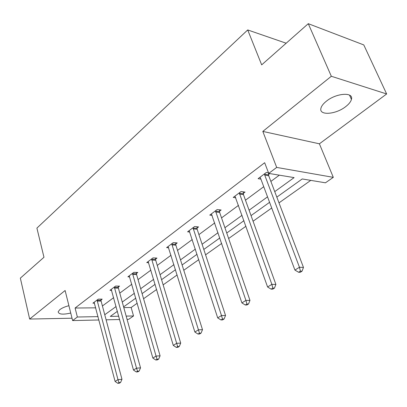 <?xml version="1.0" encoding="UTF-8"?>
<svg xmlns="http://www.w3.org/2000/svg" width="407" height="407" viewBox="0 0 407 407"><rect width="100%" height="100%" fill="white"/><g stroke="black" fill="none" stroke-linecap="round" stroke-linejoin="round"><path stroke-width="0.61" d="M70.737 313.034C62.805 314.83 58.623 314.397 58.181 311.737L59.86 309.61C62.006 307.997 65.023 306.695 68.91 305.698M326.383 101.195C336.386 92.949 353.881 91.829 351.424 99.415C350.803 101.755 348.891 104.167 345.68 106.639C335.724 114.596 318.701 115.791 320.95 108.186C321.52 105.957 323.331 103.627 326.383 101.195M98.932 319.983L72.614 320.574L65.12 290.506L29.65 319.052L20.35 278.139L43.971 257.265L36.905 228.108L247.715 29.945L261.676 64.866L308.277 23.682L363.787 44.928L386.65 93.966L331.329 76.272L262.815 131.41L276.689 167.419L333.308 177.35L325.447 182.804L302.218 178.953L276.826 197.136M308.277 23.682L331.329 76.272M29.65 319.052L72.029 318.213M262.815 131.41L319.398 143.813L386.65 93.966M319.398 143.813L333.308 177.35M123.799 307.575L131.156 307.509L137.21 303.22M143.574 298.718L156.644 289.469M163.141 284.864L177.137 274.959M183.781 270.258L198.784 259.635M205.581 254.828L221.688 243.427M228.637 238.507L245.955 226.251M253.068 221.215L271.713 208.018M278.999 202.864L310.775 180.372M131.156 307.509L133.537 315.964L128.693 319.322L127.07 319.358M286.177 43.218L247.715 29.945M118.289 287.083L119.561 286.126L115.608 286.07L109.966 290.328L111.66 290.344M155.586 259.137L156.995 258.079L153.001 257.89L146.749 262.607L148.672 262.683M197.008 228.093L198.58 226.918L194.566 226.567L187.596 231.817L189.81 231.995M243.289 193.411L245.05 192.094L241.041 191.544L233.226 197.431L235.806 197.761M102.416 305.967L113.66 297.654M119.785 293.126L131.797 284.244M138.049 279.624L150.89 270.131M157.275 265.41L171.016 255.25M177.538 250.427L192.262 239.545M198.926 234.615L214.723 222.939M221.535 217.898L238.507 205.352M245.482 200.198L263.741 186.696M270.874 181.425L279.344 175.163M274.74 191.631L294.103 177.61L268.717 173.402L264.662 162.719L75.091 308.023L95.737 307.834M268.478 172.777L266.397 172.431L258.104 178.683L260.907 179.121M269.76 173.575L268.528 174.496M219.49 211.248L221.154 210.002L217.14 209.559L209.763 215.115L212.149 215.359M175.738 244.032L177.223 242.918L173.224 242.653L166.626 247.624L168.686 247.751M136.462 273.468L137.8 272.461L133.827 272.344L127.884 276.821L129.691 276.867M101.002 300.035L102.218 299.13L98.285 299.13L92.913 303.179L94.51 303.169M268.717 173.402L276.689 167.419M72.614 320.574L77.361 317.012L98.046 316.626M75.091 308.023L77.361 317.012M104.757 314.743L116.092 306.532M122.268 302.06L134.376 293.289M140.685 288.721L153.632 279.344M160.068 274.679L173.931 264.642M180.515 259.875L195.37 249.115M202.096 244.246L218.04 232.697M224.918 227.717L242.053 215.303M249.094 210.205L267.536 196.851M119.648 319.526L106.11 319.826M117.404 311.314L110.302 316.397L118.752 316.239M126.165 316.102L133.537 315.964M269.582 202.325L251.043 215.603M243.966 220.67L226.745 233.008M219.831 237.958L203.805 249.435M197.044 254.273L182.117 264.967M175.503 269.704L161.579 279.675M155.108 284.31L142.099 293.625M135.765 298.158L123.606 306.873M264.53 173.84L264.718 175.086L299.455 267.257L294.917 270.07L260.566 178.21L259.946 177.294M268.452 172.777L268.717 175.738L303.469 267.435L299.455 267.257L300.422 271.138L298.601 272.258L300.208 272.319L302.03 271.199L300.422 271.138M302.03 271.199L303.469 267.435M294.917 270.07L298.601 272.258M239.28 192.872L271.856 284.351L267.592 286.991L234.961 196.123M243.228 191.839L243.462 194.617L275.895 284.432L271.856 284.351L272.838 288.085L271.128 289.138L272.741 289.158L274.45 288.11L272.838 288.085M274.45 288.11L275.895 284.432M267.592 286.991L271.128 289.138M215.476 210.811L245.914 300.417L241.9 302.905L211.401 213.879M219.439 209.814L219.653 212.423L249.969 300.412L245.914 300.417L246.907 304.019L245.294 305.006L246.917 304.996L248.524 304.009L246.907 304.019M248.524 304.009L249.969 300.412M241.9 302.905L245.294 305.006M192.999 227.752L221.484 315.552L217.704 317.892L189.148 230.652M196.963 226.775L197.156 229.248L225.544 315.471L221.484 315.552L222.481 319.022L220.965 319.953L222.588 319.912L224.104 318.981L222.481 319.022M224.104 318.981L225.544 315.471M217.704 317.892L220.965 319.953M171.734 243.773L198.438 329.823L194.867 332.036L168.091 246.52M175.702 242.816L175.875 245.156L202.493 329.675L198.438 329.823L199.44 333.175L198.006 334.055L199.628 333.989L201.063 333.109L199.44 333.175M201.063 333.109L202.493 329.675M194.867 332.036L198.006 334.055M151.597 258.954L176.663 343.315L173.285 345.406L148.138 261.559M155.555 258.013L155.713 260.236L180.708 343.101L176.663 343.315L177.666 346.555L176.312 347.385L177.93 347.293L179.284 346.464L177.666 346.555M179.284 346.464L180.708 343.101M173.285 345.406L176.312 347.385M132.489 273.351L156.054 356.079L152.854 358.058L129.207 275.824M136.437 272.42L136.579 274.542L160.088 355.815L156.054 356.079L157.056 359.213L155.774 360.002L157.387 359.89L158.669 359.106L157.056 359.213M158.669 359.106L160.088 355.815M152.854 358.058L155.774 360.002M114.342 287.032L136.518 368.177L133.486 370.055L111.218 289.382M118.269 286.111L118.401 288.136L140.537 367.867L136.518 368.177L137.525 371.215L136.304 371.962L137.912 371.835L139.133 371.087L137.525 371.215M139.133 371.087L140.537 367.867M133.486 370.055L136.304 371.962M97.075 300.04L117.979 379.66L115.095 381.445L94.109 302.279M100.987 299.13L101.109 301.068L121.978 379.309L117.979 379.66L118.981 382.605L117.827 383.318L119.424 383.17L120.579 382.463L118.981 382.605M120.579 382.463L121.978 379.309M115.095 381.445L117.827 383.318M264.545 174.221L268.544 174.873M264.718 175.086L268.717 175.738M239.296 193.239L243.305 193.778M239.453 194.083L243.462 194.617M215.491 211.167L219.505 211.604M215.639 211.996L219.653 212.423M193.01 228.098L197.019 228.439M193.147 228.907L197.156 229.248M171.744 244.114L175.748 244.373M171.876 244.907L175.875 245.156M151.602 259.284L155.591 259.468M151.725 260.058L155.713 260.236M132.499 273.677L136.467 273.789M132.611 274.435L136.579 274.542M114.347 287.347L118.295 287.398M114.453 288.09L118.401 288.136M97.085 300.351L101.012 300.346M97.181 301.078L101.109 301.068M351.424 99.415L349.516 95.116"/></g></svg>
